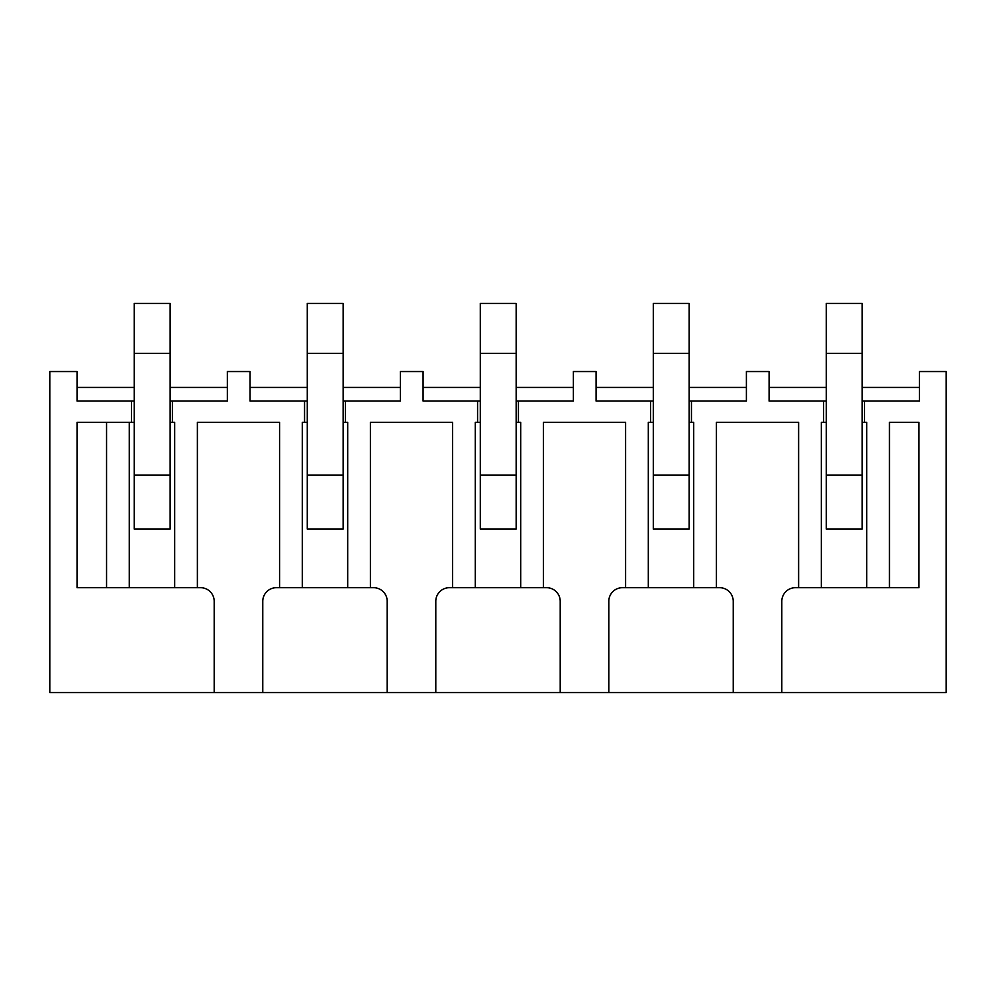 <?xml version="1.0" encoding="UTF-8"?>
<svg xmlns="http://www.w3.org/2000/svg" width="996" height="996" viewBox="0 0 996 996"><rect width="100%" height="100%" fill="white"/><g stroke="black" fill="none" stroke-linecap="round" stroke-linejoin="round"><path stroke-width="1.49" d="M307.278 401.052L250.058 401.052L250.058 371.533L227.349 371.533L227.349 401.052L172.408 401.052L172.408 422.391L174.674 422.391L174.674 587.69L197.382 587.69L197.382 422.391L279.577 422.391L279.577 587.69L276.402 587.69A13.62 13.62 0 0 0 262.77 601.31L262.77 692.581L49.8 692.581L49.8 371.533L77.041 371.533L77.041 401.052L131.534 401.052L131.534 422.391L134.261 422.391M343.147 422.391L345.425 422.391L345.425 401.052L400.367 401.052L400.367 371.533L423.076 371.533L423.076 401.052L477.57 401.052L477.57 422.391L480.296 422.391M516.165 422.391L518.43 422.391L518.43 401.052L573.385 401.052L573.385 371.533L596.081 371.533L596.081 401.052L650.575 401.052L650.575 422.391L653.301 422.391M689.182 422.391L691.448 422.391L691.448 401.052L746.39 401.052L746.39 371.533L769.099 371.533L769.099 401.052L823.592 401.052L823.592 422.391L826.319 422.391M862.187 422.391L864.466 422.391L864.466 401.052L919.408 401.052L919.408 371.533L946.2 371.533L946.2 692.581L733.23 692.581L733.23 601.31A13.62 13.62 0 0 0 719.598 587.69L716.423 587.69L716.423 422.391L798.618 422.391L798.618 587.69L821.327 587.69L821.327 422.391L823.592 422.391M608.805 692.581L560.213 692.581L560.213 601.31A13.62 13.62 0 0 0 546.592 587.69L543.405 587.69L543.405 422.391L625.6 422.391L625.6 587.69L622.425 587.69A13.62 13.62 0 0 0 608.805 601.31L608.805 692.581L733.23 692.581M435.787 692.581L387.195 692.581L387.195 601.31A13.62 13.62 0 0 0 373.575 587.69L370.4 587.69L370.4 422.391L452.595 422.391L452.595 587.69L449.408 587.69A13.62 13.62 0 0 0 435.787 601.31L435.787 692.581L560.213 692.581M262.77 692.581L387.195 692.581M214.19 692.581L214.19 601.31A13.62 13.62 0 0 0 200.557 587.69L197.382 587.69M227.349 387.432L170.142 387.432M134.261 387.432L77.041 387.432M172.408 401.052L170.142 401.052M134.261 401.052L131.534 401.052M170.142 353.368L170.142 529.075L134.261 529.075L134.261 303.419L170.142 303.419L170.142 353.368L134.261 353.368M172.408 422.391L170.142 422.391M304.552 401.052L304.552 422.391L307.278 422.391M400.367 387.432L343.147 387.432M307.278 387.432L250.058 387.432M345.425 401.052L343.147 401.052M343.147 353.368L343.147 529.075L307.278 529.075L307.278 303.419L343.147 303.419L343.147 353.368L307.278 353.368M573.385 387.432L516.165 387.432M480.296 387.432L423.076 387.432M518.43 401.052L516.165 401.052M480.296 401.052L477.57 401.052M516.165 353.368L516.165 529.075L480.296 529.075L480.296 303.419L516.165 303.419L516.165 353.368L480.296 353.368M746.39 387.432L689.182 387.432M653.301 387.432L596.081 387.432M691.448 401.052L689.182 401.052M653.301 401.052L650.575 401.052M689.182 353.368L689.182 529.075L653.301 529.075L653.301 303.419L689.182 303.419L689.182 353.368L653.301 353.368M919.408 387.432L862.187 387.432M826.319 387.432L769.099 387.432M864.466 401.052L862.187 401.052M826.319 401.052L823.592 401.052M862.187 353.368L862.187 529.075L826.319 529.075L826.319 303.419L862.187 303.419L862.187 353.368L826.319 353.368M798.618 587.69L795.443 587.69A13.62 13.62 0 0 0 781.81 601.31L781.81 692.581M864.466 422.391L866.732 422.391L866.732 587.69L918.959 587.69L918.959 422.391L889.44 422.391L889.44 587.69M691.448 422.391L693.714 422.391L693.714 587.69L648.309 587.69L648.309 422.391L650.575 422.391M518.43 422.391L520.709 422.391L520.709 587.69L475.291 587.69L475.291 422.391L477.57 422.391M345.425 422.391L347.691 422.391L347.691 587.69L302.286 587.69L302.286 422.391L304.552 422.391M129.268 422.391L77.041 422.391L77.041 587.69L129.268 587.69L129.268 422.391L131.534 422.391M625.6 587.69L648.309 587.69M693.714 587.69L716.423 587.69M520.709 587.69L543.405 587.69M452.595 587.69L475.291 587.69M279.577 587.69L302.286 587.69M347.691 587.69L370.4 587.69M197.382 422.391L279.577 422.391M716.423 422.391L798.618 422.391M370.4 422.391L452.595 422.391M625.6 422.391L543.405 422.391M106.56 422.391L106.56 587.69M129.268 587.69L174.674 587.69M918.959 422.391L889.44 422.391M821.327 587.69L866.732 587.69M170.142 475.055L134.261 475.055M343.147 475.055L307.278 475.055M516.165 475.055L480.296 475.055M689.182 475.055L653.301 475.055M862.187 475.055L826.319 475.055"/></g></svg>
